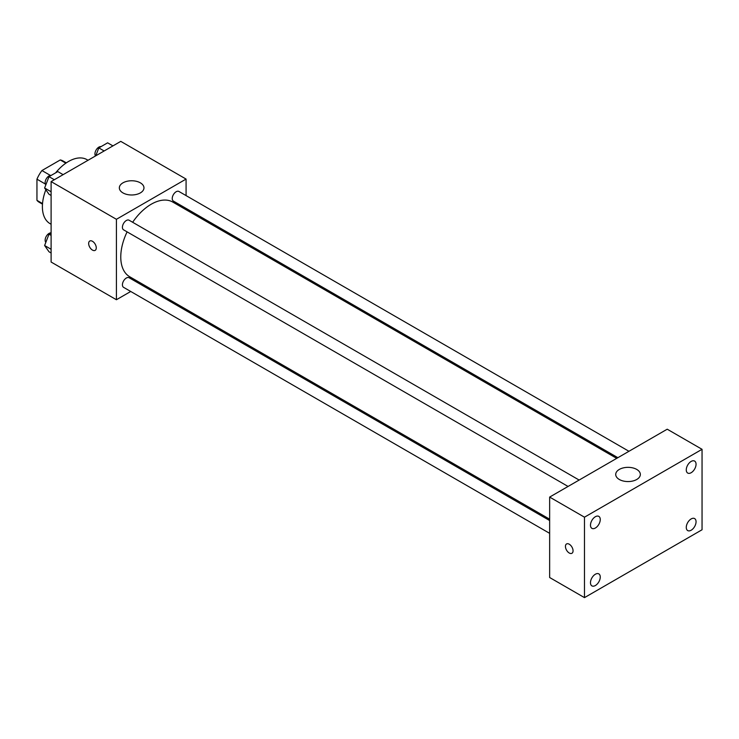 <?xml version="1.0" encoding="UTF-8"?>
<svg xmlns="http://www.w3.org/2000/svg" width="739" height="739" viewBox="0 0 739 739"><rect width="100%" height="100%" fill="white"/><g stroke="black" fill="none" stroke-linecap="round" stroke-linejoin="round"><path stroke-width="1.11" d="M50.335 175.392L41.938 170.543L60.265 159.957A23.842 13.764 120 0 1 63.018 160.945L66.325 162.848M42.529 203.567L36.95 200.343A23.842 13.764 120 0 0 39.176 202.237L42.483 204.149M36.95 200.343L36.95 179.18A23.842 13.764 120 0 1 41.938 170.543M45.356 184.029L36.95 179.18M65.845 163.18L60.265 159.957M45.846 189.757A36.95 21.329 120 0 0 42.391 206.726A36.95 21.329 120 0 0 50.049 223.64L51.102 224.25M88.043 160.261L86.99 159.652A36.95 21.329 120 0 0 55.637 172.834M130.729 291.48L116.411 299.738L51.102 262.031L51.102 181.591L120.771 141.371L186.08 179.078L186.08 195.604M142.978 284.404L141.814 285.078M127.099 231.87A43.102 24.886 120 0 0 120.771 257.006A43.102 24.886 120 0 0 129.695 276.737L549.65 519.194M616.705 458.365L172.797 202.08A43.102 24.886 120 0 0 132.641 222.273M186.08 208.398L186.08 209.747M116.411 299.738L116.411 219.298L186.08 179.078M628.954 451.289L178.921 191.466A5.542 3.196 120 0 0 174.653 192.953A5.542 3.196 120 0 0 172.233 198.532A5.542 3.196 120 0 0 173.379 201.073L617.869 457.69M549.65 520.542L129.113 277.744A5.542 3.196 120 0 0 124.845 279.231A5.542 3.196 120 0 0 122.425 284.811A5.542 3.196 120 0 0 123.57 287.342L549.65 533.346M568.06 486.447L123.57 229.829A5.542 3.196 -60 0 1 123.57 223.427A5.542 3.196 -60 0 1 129.113 220.231L579.145 480.054M116.411 219.298L51.102 181.591M122.942 192.897A12.314 7.113 180 0 1 119.339 187.872A12.314 7.113 180 0 1 131.653 180.759A12.314 7.113 180 0 1 143.966 187.872A12.314 7.113 180 0 1 136.364 194.44A12.314 7.113 180 0 1 122.942 192.897M96.273 247.888A5.385 3.113 60 0 1 95.155 250.355A5.385 3.113 60 0 1 89.77 247.251A5.385 3.113 60 0 1 89.77 241.025A5.385 3.113 60 0 1 93.927 242.466A5.385 3.113 60 0 1 96.273 247.888M95.165 250.355A5.385 3.113 60 0 1 89.779 247.242A5.385 3.113 60 0 1 89.77 241.025M549.65 577.519L549.65 497.079L667.215 429.202L702.05 449.312L702.05 529.761L584.484 597.629L549.65 577.519M584.484 597.629L584.484 517.189L549.65 497.079M573.058 550.814A5.385 3.113 60 0 1 571.94 553.28A5.385 3.113 60 0 1 566.554 550.167A5.385 3.113 60 0 1 566.554 543.95A5.385 3.113 60 0 1 570.702 545.391A5.385 3.113 60 0 1 573.058 550.814M584.484 517.189L702.05 449.312M636.741 479.482A12.314 7.113 180 0 1 623.319 481.024A12.314 7.113 180 0 1 615.716 474.456A12.314 7.113 180 0 1 628.03 467.344A12.314 7.113 180 0 1 640.344 474.456A12.314 7.113 180 0 1 636.741 479.482M691.168 461.413A6.919 4 120 0 0 686.272 469.884A6.919 4 120 0 0 687.704 473.052A6.919 4 120 0 0 694.623 469.062A6.919 4 120 0 0 694.623 461.071A6.919 4 120 0 0 691.168 461.413M595.375 516.718A6.919 4 120 0 0 590.479 525.189A6.919 4 120 0 0 591.911 528.357A6.919 4 120 0 0 598.83 524.367A6.919 4 120 0 0 598.83 516.376A6.919 4 120 0 0 595.375 516.718M595.375 574.231A6.919 4 120 0 0 590.479 582.711A6.919 4 120 0 0 591.911 585.879A6.919 4 120 0 0 598.83 581.879A6.919 4 120 0 0 598.83 573.889A6.919 4 120 0 0 595.375 574.231M691.168 518.926A6.919 4 120 0 0 686.272 527.406A6.919 4 120 0 0 687.704 530.574A6.919 4 120 0 0 694.623 526.574A6.919 4 120 0 0 694.623 518.584A6.919 4 120 0 0 691.168 518.926M571.94 553.28A5.385 3.113 60 0 1 566.554 550.167A5.385 3.113 60 0 1 566.554 543.941M51.102 195.465L49.005 194.255L44.608 188.002L49.005 176.658L57.808 171.587L63.12 174.653M51.102 191.752L44.608 188.002M54.326 179.725L49.005 176.658M51.222 175.383A5.542 3.196 120 0 0 47.204 177.489A5.542 3.196 120 0 0 45.134 182.672A5.542 3.196 120 0 0 45.836 184.842M95.756 155.809L98.823 147.902L107.617 142.821L112.928 145.888M104.134 150.968L98.823 147.902M101.031 146.627A5.542 3.196 120 0 0 97.012 148.733A5.542 3.196 120 0 0 94.943 153.915A5.542 3.196 120 0 0 95.525 155.938M51.102 252.987L49.005 251.777L44.608 245.514L49.005 234.18L51.102 232.97M51.102 249.265L44.608 245.514M51.102 235.39L49.005 234.18M51.102 232.887A5.542 3.196 120 0 0 47.139 235.085A5.542 3.196 120 0 0 45.134 240.184A5.542 3.196 120 0 0 45.836 242.364"/></g></svg>
